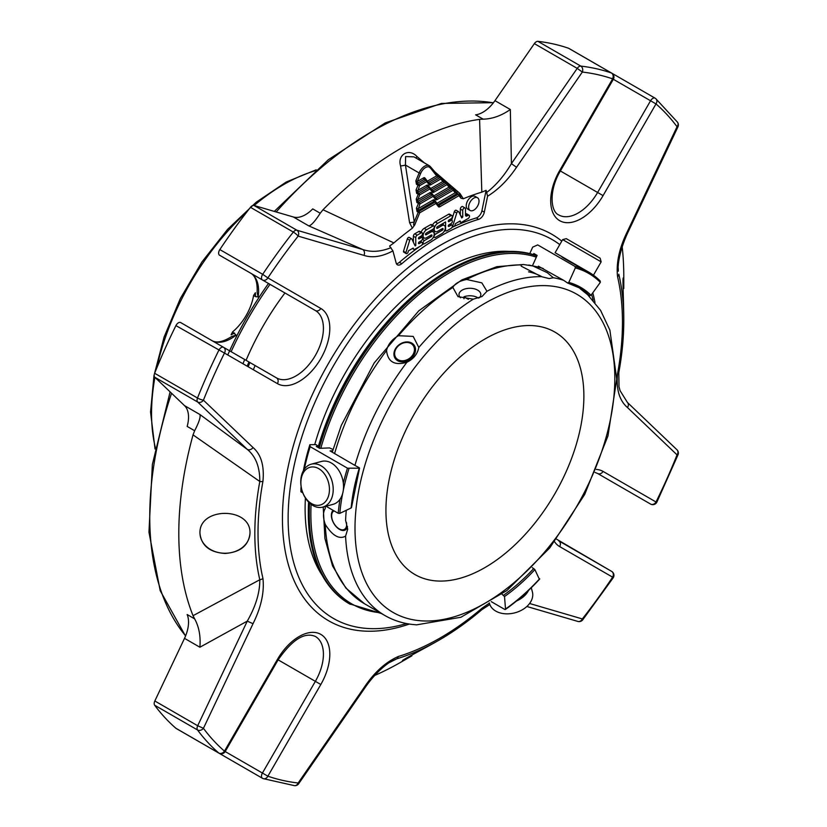 <?xml version="1.0" encoding="UTF-8"?>
<svg xmlns="http://www.w3.org/2000/svg" width="827" height="827" viewBox="0 0 827 827"><rect width="100%" height="100%" fill="white"/><g stroke="black" fill="none" stroke-linecap="round" stroke-linejoin="round"><path stroke-width="1.24" d="M385.93 510.455A139.97 80.808 -60 0 1 447.025 369.597A139.97 80.808 -60 0 1 554.886 332.092A139.97 80.808 -60 0 1 554.886 493.719A139.97 80.808 -60 0 1 414.916 574.527A139.97 80.808 -60 0 1 385.93 510.455M429.13 183.439A1.127 0.899 141.8 0 1 429.254 184.783L426.732 181.578A1.127 0.899 -38.2 0 0 426.608 180.234A1.127 0.651 120 0 0 425.936 180.193A1.127 0.651 60 0 1 426.732 181.578L419.506 185.744A1.127 0.651 -120 0 0 418.71 184.359A1.127 0.651 120 0 0 418.038 185.186L419.506 185.744L417.315 192.546L418.917 193.466A1.127 0.651 120 0 0 418.235 194.283L419.713 194.841A1.127 0.651 -120 0 0 418.917 193.466L429.12 187.564A1.127 0.651 60 0 1 429.926 188.949A1.127 0.899 -38.2 0 0 429.802 187.615A1.127 0.651 120 0 0 429.12 187.564L427.528 186.644A1.127 0.651 -60 0 1 428.21 186.685L429.544 187.46M435.519 198.191A1.127 0.899 141.8 0 1 435.643 199.534L433.121 196.319A1.127 0.899 -38.2 0 0 432.997 194.986A1.127 0.651 120 0 0 432.314 194.945A1.127 0.651 60 0 1 433.121 196.319L419.909 203.949A1.127 0.651 -120 0 0 419.113 202.563A1.127 0.651 120 0 0 418.431 203.39L419.909 203.949L417.718 210.74L433.917 201.395L435.116 202.088A1.127 0.651 60 0 1 435.912 203.463A1.127 0.899 -38.2 0 0 435.788 202.129A1.127 0.651 120 0 0 435.116 202.088L418.917 211.433A1.127 0.651 120 0 0 418.235 212.26L419.713 212.818A1.127 0.651 -120 0 0 418.917 211.433L417.718 210.74A1.127 0.651 -60 0 0 417.035 211.567L416.436 208.228L417.914 208.786L433.121 200.01A1.127 0.651 -120 0 0 433.917 201.395A1.127 0.651 120 0 1 434.475 201.333L434.382 201.25A1.127 0.899 141.8 0 1 434.464 200.093A2.254 1.303 120 0 0 433.121 200.01M455.067 191.461A1.127 0.899 141.8 0 1 455.181 192.794L453.186 190.262A1.127 0.899 -38.2 0 0 453.072 188.928A1.127 0.651 120 0 0 452.39 188.876A1.127 0.651 60 0 1 453.186 190.262L436.997 199.617A1.127 0.651 -120 0 0 436.191 198.232L435.136 197.622M435.684 198.315A1.127 0.651 120 0 0 436.191 198.232L452.39 188.876L448.999 187.15L433.803 195.927M448.875 185.817A1.127 0.899 141.8 0 1 448.999 187.15L447.004 184.617A1.127 0.899 -38.2 0 0 446.88 183.274A1.127 0.651 120 0 0 446.208 183.232A1.127 0.651 60 0 1 447.004 184.617L433.803 192.246A1.127 0.651 -120 0 0 433.007 190.861A1.127 0.651 -60 0 1 432.49 190.944M431.942 190.251L433.007 190.861L446.208 183.232L442.817 181.506L430.609 188.556M442.693 180.162A1.127 0.899 141.8 0 1 442.817 181.506L440.822 178.973A1.127 0.899 -38.2 0 0 440.698 177.629A1.127 0.651 120 0 0 440.026 177.588A1.127 0.651 60 0 1 440.822 178.973L430.609 184.866A1.127 0.651 -120 0 0 429.813 183.491A1.127 0.651 -60 0 1 429.296 183.563M428.758 182.881L429.813 183.491L440.026 177.588L436.625 175.862L427.414 181.175M436.511 174.518A1.127 0.899 141.8 0 1 436.625 175.862L430.35 167.881A8.125 4.693 -60 0 0 420.602 173.515L417.315 181.485L415.836 180.927L416.436 184.266A1.127 0.651 -60 0 1 417.118 183.439L424.334 179.273A1.127 0.651 -120 0 1 423.538 177.888L417.315 181.485L417.118 183.439L418.71 184.359L425.936 180.193L424.334 179.273A1.127 0.651 -60 0 1 425.016 179.314L426.36 180.09M432.325 190.82A1.127 0.899 141.8 0 1 432.449 192.153L429.926 188.949L419.713 194.841L417.718 199.689L416.239 199.131L416.839 202.47A1.127 0.651 -60 0 1 417.511 201.643L430.722 194.014A1.127 0.651 -120 0 1 429.926 192.639L417.718 199.689L417.511 201.643L419.113 202.563L432.314 194.945L430.722 194.014A1.127 0.651 -60 0 1 431.394 194.066L432.738 194.841M434.464 200.093L436.997 203.297A1.127 0.899 -38.2 0 0 436.894 203.452M437.845 204.651L456.98 193.601L455.181 192.794L436.997 203.297A1.127 0.651 60 0 0 437.038 203.628M416.043 190.024L416.643 193.363A1.127 0.651 -60 0 1 417.315 192.546L427.528 186.644A1.127 0.651 -120 0 1 426.732 185.269L417.511 190.582L416.043 190.024L418.038 185.186L416.436 184.266M420.602 173.515L419.124 172.957A9.252 5.344 -60 0 1 429.306 165.731L413.934 156.861L405.592 156.572L405.437 165.049A4.517 1.023 -9.6 0 1 400.557 165.907C397.208 154.659 408.9 147.764 416.901 156.468L424.468 162.95M432.903 226.091L426.577 229.741A4.89 2.822 120 0 0 423.383 234.051A4.89 2.822 120 0 0 424.137 237.969A4.89 2.822 120 0 0 426.577 237.721L431.322 234.982A0.982 0.569 -60 0 1 431.322 236.584L424.509 240.523A1.954 1.127 120 0 0 423.228 242.239A1.954 1.127 120 0 0 423.527 243.81A1.954 1.127 120 0 0 424.509 243.707L430.743 240.109A4.89 2.822 120 0 0 433.937 235.798A4.89 2.822 120 0 0 433.183 231.88A4.89 2.822 120 0 0 430.743 232.129L426.184 234.754A0.972 0.558 -60 0 1 426.184 233.162L432.903 229.286A1.954 1.127 120 0 0 434.175 227.559A1.954 1.127 120 0 0 433.875 225.998A1.954 1.127 120 0 0 432.903 226.091L430.505 224.717A1.954 1.127 120 0 1 431.487 224.613L433.875 225.998M438.31 205.334A1.127 0.899 141.8 0 1 438.434 206.678A2.254 1.303 120 0 0 439.788 206.76L458.975 195.679A1.127 0.899 -38.2 0 0 458.851 194.335A1.127 0.651 120 0 0 458.179 194.293A1.127 0.651 60 0 1 458.975 195.679L460.98 198.222L459.853 195.606M437.69 231.312A4.89 2.822 -60 0 1 435.25 231.55A4.89 2.822 -60 0 1 434.495 227.632A4.89 2.822 -60 0 1 437.69 223.331L450.984 215.651A1.954 1.127 -60 0 1 451.966 215.558A1.954 1.127 -60 0 1 452.266 217.119A1.954 1.127 -60 0 1 450.984 218.845L448.927 220.034A0.982 0.569 120 0 0 448.927 221.626L450.984 220.437A1.954 1.127 -60 0 1 451.966 220.344A1.954 1.127 -60 0 1 452.266 221.915A1.954 1.127 -60 0 1 450.984 223.631L448.927 224.82A0.982 0.569 120 0 0 448.927 226.422L450.984 225.233A1.954 1.127 -60 0 1 451.966 225.13A1.954 1.127 -60 0 1 452.266 226.701A1.954 1.127 -60 0 1 450.984 228.428L446.973 230.743A1.954 1.127 -60 0 1 445.991 230.836A1.954 1.127 -60 0 1 445.588 229.947L445.588 221.956L437.38 226.701A0.972 0.558 120 0 0 437.38 228.293L441.856 225.709A4.89 2.822 -60 0 1 444.306 225.461A4.89 2.822 -60 0 1 445.05 229.379A4.89 2.822 -60 0 1 441.856 233.69L435.529 237.349A1.954 1.127 -60 0 1 434.547 237.442A1.954 1.127 -60 0 1 434.247 235.881A1.954 1.127 -60 0 1 435.529 234.155L442.435 230.164A0.972 0.558 120 0 0 442.435 228.572L437.69 231.312M406.946 253.517A1.561 0.899 -60 0 1 406.202 253.579A1.561 0.899 -60 0 1 405.892 252.669L409.727 240.254A1.664 0.961 -60 0 1 411.619 238.776A1.664 0.961 -60 0 1 411.867 239.055L415.164 245.908L415.764 245.567L415.764 237.607A1.985 1.147 -60 0 1 417.159 235.178L421.16 232.873A1.954 1.127 -60 0 1 422.132 232.78A1.954 1.127 -60 0 1 422.432 234.341A1.954 1.127 -60 0 1 421.16 236.067L419.103 237.256A0.982 0.569 120 0 0 419.103 238.848L421.16 237.659A1.954 1.127 -60 0 1 422.132 237.566A1.954 1.127 -60 0 1 422.432 239.127A1.954 1.127 -60 0 1 421.16 240.853L419.103 242.042A0.982 0.569 120 0 0 419.103 243.634L421.16 242.445A1.954 1.127 -60 0 1 422.132 242.352A1.954 1.127 -60 0 1 422.432 243.924A1.954 1.127 -60 0 1 421.16 245.64L414.885 249.268A1.985 1.147 -60 0 1 413.893 249.361A1.985 1.147 -60 0 1 413.593 249.041L413.149 248.09L408.455 250.798L407.907 252.576A1.561 0.899 -60 0 1 406.946 253.517M479.019 201.116A7.35 4.249 -60 0 1 475.814 208.518A7.35 4.249 -60 0 1 470.139 210.482A7.35 4.249 -60 0 1 470.139 201.995A7.35 4.249 -60 0 1 477.499 197.746A7.35 4.249 -60 0 1 479.019 201.116M452.865 225.564L456.731 213.046A1.664 0.961 -60 0 1 458.592 211.66A1.664 0.961 -60 0 1 458.84 211.929L461.786 217.966L462.738 216.963L462.738 210.461A1.954 1.127 -60 0 1 463.585 208.497A1.954 1.127 -60 0 1 465.094 207.97A1.954 1.127 -60 0 1 465.498 208.869L465.498 215.051A2.212 1.272 120 0 0 465.963 216.054A2.212 1.272 120 0 0 467.059 215.95L468.216 215.289A1.954 1.127 -60 0 1 469.105 215.237A1.954 1.127 -60 0 1 469.405 216.808A1.954 1.127 -60 0 1 468.123 218.524L461.445 222.38A1.561 0.899 -60 0 1 460.877 222.36A1.561 0.899 -60 0 1 460.629 222.06L460.112 220.985L455.429 223.683L454.881 225.461A1.561 0.899 -60 0 1 453.92 226.402A1.561 0.899 -60 0 1 453.175 226.453A1.561 0.899 -60 0 1 452.865 225.564L450.467 224.189A1.561 0.899 120 0 0 450.467 224.272M457.011 193.198A4.517 1.24 130.7 0 1 457.517 191.388L460.008 193.549L463.327 198.759L460.98 198.222M459.471 195.038A4.517 1.261 130.7 0 1 460.008 193.549M454.788 191.016A4.517 1.24 130.6 0 1 455.336 189.507L457.517 191.388M416.208 158.174A4.517 1.106 130.3 0 1 416.901 156.468M429.234 167.023L455.336 189.507M415.836 180.927L419.124 172.957L405.437 165.049L414.244 221.946A4.517 0.93 -7.9 0 1 409.582 222.659L400.557 165.907M426.577 229.741L424.189 228.355A4.89 2.822 120 0 0 421.15 232.201M421.181 236.057A4.89 2.822 120 0 0 421.739 236.584L424.137 237.969L422.494 238.92M424.189 228.355L430.505 224.717M417.035 211.567L418.235 212.26L414.244 221.946C413.262 224.892 413.428 225.885 414.72 224.934L412.373 228.18L409.582 222.659M432.294 229.637A4.89 2.822 120 0 0 432.852 230.164L435.25 231.55L433.751 232.408M443.189 223.342L443.189 224.82M451.966 215.558L449.568 214.172A1.954 1.127 120 0 0 448.596 214.265L435.302 221.946A4.89 2.822 120 0 0 432.5 225.202M405.892 252.669L403.493 251.284A1.561 0.899 120 0 0 403.814 252.194L406.202 253.579M422.132 232.78L419.744 231.395A1.954 1.127 120 0 0 418.762 231.488L414.772 233.793A1.985 1.147 120 0 0 413.366 236.222L413.366 242.177M415.764 245.567L414.699 244.957M409.468 237.669A1.664 0.961 120 0 0 409.231 237.39A1.664 0.961 120 0 0 407.339 238.869L403.493 251.284M409.727 240.254L407.339 238.869M477.499 197.746L475.101 196.361A7.35 4.249 120 0 0 471.431 196.733A7.35 4.249 120 0 0 466.624 203.215A7.35 4.249 120 0 0 467.751 209.107L470.139 210.482M456.731 213.046L454.343 211.66L451.707 220.189M460.629 222.06L459.43 221.378M469.105 215.237L466.707 213.852A1.954 1.127 120 0 0 465.818 213.904L465.498 214.09M468.216 215.289L465.818 213.904M465.094 207.97L462.696 206.595A1.954 1.127 120 0 0 461.197 207.112A1.954 1.127 120 0 0 460.339 209.086L460.339 215.051M456.442 210.554A1.664 0.961 120 0 0 456.204 210.275A1.664 0.961 120 0 0 454.343 211.66M412.373 228.18A262.945 151.817 120 0 0 393.879 242.921L389.6 246.064L392.908 250.881C382.095 256.67 372.45 258.169 363.952 255.388A4.517 3.649 -73.7 0 0 362.681 249.485C371.168 252.442 380.606 251.832 391.006 247.655M481.821 192.153L479.588 119.357L483.144 119.16C492.261 118.974 501.317 115.759 510.331 109.515L511.417 163.622L516.524 167.302C508.036 179.893 498.381 189.538 487.579 196.226L486.1 190.344L481.821 192.153A262.945 151.817 120 0 0 463.327 198.759M308.781 225.885L293.409 217.005L254.023 205.478L296.883 230.226A4.517 2.605 120 0 0 294.96 230.588A4.517 2.605 120 0 0 293.316 232.067A4.517 0.889 38.2 0 1 298.154 236.119A4.517 3.649 -73.7 0 0 296.883 230.226L362.681 249.485L308.781 225.885C311.241 225.492 315.056 221.274 320.225 213.232L322.995 209.769A314.653 181.661 -60 0 1 479.588 119.357M322.995 209.769L393.879 242.921M676.972 449.774A4.517 3.649 133.7 0 1 677.055 454.881A4.517 0.889 21.8 0 0 678.047 454.716A4.517 4.517 0 0 0 676.972 449.774L627.393 402.418A4.517 3.649 -46.3 0 1 627.466 407.525C619.371 400.557 616.063 389.279 617.552 373.69A257.693 148.777 120 0 0 617.552 276.642C616.032 262.883 619.34 247.79 627.466 231.353L677.055 126.738L677.944 126.831A4.517 4.517 0 0 0 677.489 122.2A4.517 3.577 143.4 0 1 677.055 126.738A390.561 225.492 120 0 0 656.007 103.923A4.517 3.659 -49 0 0 655.78 98.661A4.517 3.659 -49 0 0 655.315 98.33A4.517 2.605 120 0 0 655.077 98.165A4.517 2.605 120 0 0 652.823 98.392A4.517 2.605 120 0 0 650.56 100.77L656.007 103.923L603.069 195.617L597.621 192.474L650.56 100.77L613.334 79.278A4.517 4.517 0 0 0 611.68 73.107A4.517 2.605 120 0 0 611.411 72.983A4.517 3.659 109 0 1 612.611 78.865L613.334 79.278L560.386 170.982L597.621 192.474A38.89 22.453 120 0 1 558.732 214.927C550.286 211.557 548.983 189.662 560.386 170.982L559.672 170.558A43.397 25.058 120 0 0 559.672 220.675A43.397 25.058 120 0 0 603.069 195.617M618.203 267.938L618.338 271.194C617.293 266.16 619.609 249.764 628.355 231.436L677.944 126.831M622.193 246.859A314.653 181.661 -60 0 1 623.785 276.59L623.785 288.551L623.279 277.996C622.462 277.004 623.672 302.103 623.775 317.403L623.785 320.483A260.887 150.628 120 0 0 618.813 274.233A4.517 3.143 -13.1 0 1 617.552 276.642M529.59 603.493L582.332 618.937A4.517 3.649 106.3 0 1 577.866 621.428A4.517 4.517 0 0 0 582.684 619.888A4.517 0.889 -141.8 0 0 582.332 618.937A390.561 225.492 120 0 0 612.611 577.163L613.179 577.825A4.517 4.517 0 0 0 611.68 571.405L611.68 571.405A4.517 3.69 120 0 1 612.611 577.163L559.672 546.595A4.517 3.69 -60 0 0 558.732 540.837L611.68 571.405L556.571 539.173M436.873 641.401C423.538 648.978 401.229 660.463 402.501 660.67L411.887 655.832L401.291 661.951A314.653 181.661 -60 0 1 374.755 675.432M298.671 783.727L298.154 783.004A4.517 3.577 96.6 0 1 294.443 785.65A4.517 4.517 0 0 0 298.671 783.727L364.48 688.477L363.952 687.754C374.042 672.589 385.454 662.179 398.221 656.524A4.517 3.143 73.1 0 1 396.764 658.819L390.995 661.445M398.221 656.524A257.693 148.777 120 0 0 482.265 608A4.517 1.933 49.6 0 1 481.996 609.592A4.517 1.933 49.6 0 1 481.852 609.695A260.887 150.628 120 0 1 439.313 640.005A260.887 150.628 120 0 1 396.764 658.819L388.638 662.954C379.779 669.343 371.736 677.851 364.48 688.477M294.443 785.65L263.203 778.62A4.517 3.659 -71 0 0 267.876 776.191L262.417 773.049A4.517 2.605 120 0 0 262.417 778.259A4.517 2.605 120 0 0 262.686 778.383A4.517 3.659 -71 0 0 263.203 778.62A4.517 4.517 0 0 1 262.417 778.259L219.558 753.521A4.517 2.605 120 0 0 219.827 753.635M262.934 481.366A4.517 1.933 -169.6 0 1 259.802 481.5L193.032 434.868L194.645 430.743C199.028 422.246 200.775 416.829 199.886 414.503L247.273 449.381A4.517 3.649 133.7 0 0 253.021 447.531C261.115 454.499 264.423 465.777 262.934 481.366A257.693 148.777 120 0 0 262.934 578.414C264.444 592.173 261.146 607.266 253.021 623.713L203.432 728.318L197.694 725.734A4.517 2.605 120 0 0 197.498 729.952A4.517 3.577 -36.6 0 0 203.432 728.318A390.561 225.492 120 0 0 224.468 751.143A4.517 3.659 131 0 1 218.783 753.035A4.517 2.605 120 0 0 219.021 753.201A4.517 4.517 0 0 0 225.192 751.557L224.468 751.143L277.417 659.439L315.366 681.345A38.89 22.453 120 0 0 315.366 636.449C304.625 631.828 292.21 639.633 278.13 659.853L225.192 751.557L262.417 773.049L315.366 681.345L320.814 684.498A43.397 25.058 120 0 0 320.814 634.381A43.397 25.058 120 0 0 277.417 659.439M194.645 618.865C199.028 626.856 200.775 636.304 199.886 647.231L184.514 638.361A28.221 16.292 120 0 0 187.15 614.533L194.645 618.865L193.032 615.691L259.802 579.748C259.885 592.618 255.708 606.408 247.273 621.118L199.886 647.231M224.985 553.459C240.161 552.353 248.493 545.706 249.981 533.498C251.46 506.651 198.48 506.713 199.969 533.498C201.457 545.748 209.8 552.395 224.985 553.459M193.032 615.691A314.653 181.661 -60 0 1 193.032 434.868M262.934 578.414A4.517 3.143 166.9 0 1 259.802 579.748A260.887 150.628 120 0 1 259.802 481.5C259.885 467.017 255.708 456.318 247.273 449.381L197.694 402.025A4.517 3.649 -46.3 0 0 203.432 400.175A4.517 0.889 -158.2 0 1 197.498 398.014A4.517 2.605 120 0 0 197.694 402.025L154.825 377.277A4.517 2.605 120 0 1 154.639 373.266A395.079 228.097 -60 0 1 175.924 325.611L224.468 353.067A4.517 3.69 -60 0 0 223.538 347.309L276.487 377.877A38.89 22.453 120 0 0 315.366 355.434A38.89 22.453 120 0 0 315.366 310.528L262.417 279.96A4.517 3.69 -60 0 0 267.876 277.893L262.686 274.316A4.517 2.605 120 0 0 262.417 279.96L219.558 255.212A4.517 2.605 120 0 1 219.827 249.578A395.079 228.097 -60 0 1 250.457 207.319L293.316 232.067A395.079 228.097 120 0 0 262.686 274.316L219.827 249.578M396.422 263.72A6.668 3.846 120 0 0 399.42 262.304L401.819 263.689A6.668 3.846 120 0 1 397.394 264.795A6.668 3.846 120 0 1 396.174 263.058L392.908 250.881M486.1 190.344L481.914 210.792A6.668 3.846 120 0 1 476.269 217.935A234.227 135.225 120 0 0 451.914 227.477M445.619 230.63A234.227 135.225 120 0 0 444.109 231.426M434.041 237.153A234.227 135.225 120 0 0 433.059 237.752M423.6 243.841A234.227 135.225 120 0 0 421.842 245.04M420.075 246.27A234.227 135.225 120 0 0 399.42 262.304M487.02 192.226C496.21 185.093 504.336 175.562 511.417 163.622L577.215 68.372L582.332 72.052A4.517 3.577 -83.4 0 0 580.781 66.098A4.517 2.605 120 0 0 579.138 66.522A4.517 2.605 120 0 0 577.215 68.372L534.356 43.624A4.517 2.605 120 0 1 537.922 41.35A395.079 228.097 -60 0 1 568.552 48.245L611.411 72.983A395.079 228.097 120 0 0 580.781 66.098L537.922 41.35M238.073 265.901A4.517 4.517 0 0 0 238.145 265.943A4.517 2.605 -60 0 1 238.104 265.922L315.366 310.528A4.517 3.69 120 0 0 320.814 308.461L267.876 277.893A390.561 225.492 120 0 1 298.154 236.119L363.952 255.388M293.409 217.005A28.221 16.292 120 0 0 312.73 208.9L320.225 213.232M254.023 205.478A4.517 2.605 120 0 0 250.457 207.319M194.645 430.743L187.15 426.412A28.221 16.292 120 0 0 184.514 405.623L154.825 377.277M176.43 728.577A4.517 2.605 120 0 1 176.161 728.463A4.517 2.605 120 0 1 175.924 728.287A395.079 228.097 -60 0 1 154.639 705.214A4.517 2.605 120 0 1 154.825 700.986L184.514 638.361M607.742 479.329A4.517 2.605 120 0 1 607.7 479.309L650.56 504.056A4.517 4.517 0 0 0 656.865 502.144L656.007 501.989A4.517 3.69 120 0 1 650.56 504.056L597.621 473.489A4.517 3.69 120 0 0 603.069 471.421A43.397 25.058 120 0 0 596.36 469.436M516.524 167.302L582.332 72.052A390.561 225.492 120 0 1 612.611 78.865L611.68 78.317M483.144 119.16L475.649 114.839A28.221 16.292 120 0 0 494.959 100.646L534.356 43.624M627.466 231.353L628.355 231.436M617.552 373.69A4.517 1.933 10.4 0 0 618.792 372.657A4.517 1.933 10.4 0 0 618.813 372.481A260.887 150.628 120 0 0 623.785 320.483C623.775 337.168 622.111 354.566 618.792 372.657L619.02 386.829L620.085 390.675L627.393 402.418M482.265 608L489.388 603.141M253.021 623.713L247.273 621.118L197.694 725.734L154.825 700.986M476.269 217.935L478.668 219.32A234.227 135.225 120 0 0 401.819 263.689M478.668 219.32A6.668 3.846 120 0 0 484.312 212.177L481.914 210.792M487.579 196.226L484.312 212.177M260.05 278.596A4.517 2.605 120 0 0 260.091 278.616L250.56 273.106A38.89 22.453 -60 0 1 258.148 296.945L257.135 292.458C257.579 282.152 255.378 275.701 250.56 273.106L315.366 310.528M253.021 447.531L203.432 400.175A390.561 225.492 120 0 1 224.468 353.067L277.417 383.635A4.517 3.69 -60 0 0 276.487 377.877L180.679 322.571A4.517 2.605 120 0 0 175.924 325.611M568.811 546.668L611.68 571.405M536.94 255.781A198.098 114.374 120 0 0 448.379 270.481L448.379 270.481A198.098 114.374 120 0 0 318.24 447.552M308.616 502.123A198.098 114.374 120 0 0 308.306 513.102A198.098 114.374 120 0 0 349.335 603.793L381.454 613.541M447.583 270.936L448.379 270.481L447.583 270.946A196.971 113.723 120 0 0 447.583 270.946A196.971 113.723 120 0 0 318.054 447.448M308.574 502.082A196.971 113.723 120 0 0 308.306 512.182L308.306 513.102M559.776 244.627A218.731 126.293 120 0 0 442.796 250.405A218.731 126.293 120 0 0 295.994 457.538A218.731 126.293 120 0 0 350.359 625.563A218.731 126.293 120 0 0 406.533 623.558M593.155 300.325A218.731 126.293 120 0 0 591.615 294.433M322.282 575.468A194.717 112.42 -60 0 1 305.401 498.009M314.746 444.523A194.717 112.42 -60 0 1 509.38 251.408M318.457 446.342L316.007 444.616L309.877 444.709L310.177 446.663A165.08 95.312 -60 0 0 304.305 469.26M333.033 449.495L329.549 447.924L319.563 448.317L316.286 446.425L318.364 446.342M533.363 254.582L533.839 253.517L537.105 255.409L532.516 265.632M253.589 295.487L255.584 296.645L255.357 292.768A250.416 144.58 120 0 0 253.589 295.487A38.89 22.453 120 0 1 232.573 331.896L236.108 335.121L231.705 336.496C223.011 342.016 216.323 343.35 211.671 340.466M255.584 296.645L258.148 296.945M232.573 331.896A250.416 144.58 120 0 0 231.095 334.79L234.568 333.054M270.015 284.343A237.752 137.272 120 0 0 231.126 351.692M301.338 478.161A19.559 13.832 75 0 1 325.176 474.987A19.559 13.832 75 0 1 318.974 505.276A19.559 13.832 75 0 1 301.338 478.161M562.66 239.623L601.146 261.849L600.164 258.21L566.299 238.652L562.66 239.623L555.103 252.711L561.853 256.608M528.577 271.876A10.596 2.243 -158.8 0 1 541.819 276.694A10.596 2.243 -158.8 0 1 542.088 276.849M463.947 298.795L463.947 296.79L468.371 299.343M478.388 298.102A10.927 6.306 -0 0 0 463.947 296.79M411.029 343.556A10.596 8.363 144.9 0 1 407.783 359.414A10.596 8.363 144.9 0 1 394.799 351.92A10.596 8.363 144.9 0 1 411.029 343.556M346.441 522.437A10.596 6.12 60 0 1 342.058 529.838A10.596 6.12 60 0 1 332.836 521.227A10.596 6.12 60 0 1 334.067 510.89M301.276 476.579A22.215 15.713 75 0 1 311.231 464.185A22.215 15.713 75 0 1 332.165 481.583A22.215 15.713 75 0 1 322.737 507.116A22.215 15.713 75 0 1 306.145 499.126A22.215 15.713 75 0 1 301.276 476.579M311.231 464.185L321.558 461.425A22.215 15.713 75 0 1 338.14 469.405A22.215 15.713 75 0 1 343.019 491.962A22.215 15.713 75 0 1 333.054 504.346L322.737 507.116M489.326 602.904L489.45 603.369A22.215 15.713 -15 0 0 515.097 612.766A22.215 15.713 -15 0 0 532.381 591.874L531.275 587.759M516.606 600.94A22.215 15.713 -15 0 0 523.863 596.37A22.215 15.713 -15 0 0 528.546 590.395M588.669 272.093L555.103 252.711M564.138 257.931C555.506 253.641 575.199 265.002 584.555 269.716L588.442 271.959M479.34 297.782A10.927 6.306 -0 0 0 480.838 294.588A10.927 6.306 -0 0 0 477.634 290.122A10.927 6.306 -0 0 0 460.753 291.145A10.927 6.306 -0 0 0 458.985 294.588A10.927 6.306 -0 0 0 460.515 297.803M411.805 343.102A11.557 9.107 -35.1 0 0 396.557 347.195A11.557 9.107 -35.1 0 0 397.653 360.706A11.557 9.107 -35.1 0 0 412.9 356.623A11.557 9.107 -35.1 0 0 411.805 343.102M333.167 510.373A11.557 6.668 -120 0 0 332.154 519.78A11.557 6.668 -120 0 0 339.525 529.394A11.557 6.668 -120 0 0 347.495 526.613M553.315 277.727L547.34 272.703L532.96 265.984L523.305 264.495L521.072 264.919L521.227 266.17L541.427 276.663L549.149 278.565L553.315 277.727A190.479 109.97 -60 0 1 563.663 280.322L567.539 282.989L568.79 282.431L575.323 267.907L574.982 266.428L537.705 244.906L532.681 247.139L529.776 253.6M332.65 450.808L330.076 450.911L354.928 465.415A190.479 109.97 -60 0 1 406.905 362.257C394.582 365.834 387.791 361.916 386.55 350.503C388.059 344.259 392.019 339.328 398.449 335.71L413.18 336.393L418.803 347.464A190.479 109.97 -60 0 1 473.271 299.167L457.993 296.624L452.865 287.455C454.871 283.568 459.471 280.911 466.655 279.485L481.831 282.855L486.948 291.269A190.479 109.97 -60 0 1 541.427 276.663M473.271 299.167L481.986 296.542L486.948 291.269M406.905 362.257C413.552 358.959 417.521 354.028 418.803 347.464M325.342 506.413A190.479 109.97 -60 0 0 325.238 508.533C322.902 512.213 322.902 517.495 325.238 524.39C332.475 535.741 339.256 539.659 345.593 536.134L347.691 529.177L345.593 520.276A190.479 109.97 -60 0 1 346.275 510.29M587.511 294.526L600.578 310.363L609.892 330.169L616.746 379.117L607.959 435.943L584.71 494.432L549.686 548.001L506.868 590.561L460.897 617.262L416.56 624.85L411.484 624.354C401.839 623.113 392.97 620.167 384.875 615.505A190.479 109.97 -60 0 1 345.593 536.134M302.827 492.851L300.945 491.765L300.935 488.406A160.572 92.707 -60 0 1 301.121 486.472M303.385 470.728A160.572 92.707 -60 0 1 309.877 444.709M300.945 491.765A165.08 95.312 -60 0 1 301.348 487.754M340.011 499.25A165.08 95.312 120 0 0 338.222 513.288L339.814 513.371L351.144 507.964A147.868 85.377 120 0 1 359.28 468.216L347.454 468.185L310.177 446.663M338.222 513.288L326.014 506.238M351.144 507.964L351.144 507.127M359.207 467.731L354.928 465.415M502.02 594.241L504.522 596.525L505.514 609.034L504.78 609.458L491.279 601.653M539.225 578.91L534.883 569.596L532.278 567.653M539.69 578.735A163.953 94.66 120 0 1 505.514 609.034L504.78 609.458M580.006 288.54L587.118 294.298L589.568 295.715L591.016 295.26L600.34 282.348L600.195 280.984A165.08 95.312 120 0 0 588.555 272.021A165.08 95.312 120 0 0 574.982 266.428M588.555 272.021L600.195 280.984M589.568 295.715A146.741 84.726 120 0 0 579.386 287.91L567.539 282.989M541.571 268L563.663 280.322M541.178 267.772L538.408 266.17L538.088 266.873M268.496 283.465A237.752 137.272 120 0 0 227.756 354.959M247.201 366.185A180.214 104.047 -60 0 1 248.927 361.978M253.341 369.741A187.657 108.347 -60 0 1 255.098 365.534M248.162 366.743A187.657 108.347 -60 0 1 249.909 362.536M199.979 533.167A25.006 20.417 180 0 0 224.975 553.253A25.006 20.417 180 0 0 249.971 533.177M424.861 179.201A1.127 0.899 141.8 0 1 424.892 177.97L426.753 180.348M423.538 177.888A2.254 1.303 -60 0 1 424.892 177.97M428.045 186.571A1.127 0.899 141.8 0 1 428.086 185.351L429.947 187.719M430.609 184.866A2.254 1.303 -60 0 1 429.254 184.783M426.732 185.269A2.254 1.303 -60 0 1 428.086 185.351M431.239 193.942A1.127 0.899 141.8 0 1 431.28 192.722L433.141 195.089M433.803 192.246A2.254 1.303 -60 0 1 432.449 192.153M429.926 192.639A2.254 1.303 -60 0 1 431.28 192.722M435.643 199.534A2.254 1.303 120 0 0 436.997 199.617M437.938 204.765L438.992 205.375L458.179 194.293L456.98 193.601A1.127 0.651 -60 0 1 457.548 193.549L453.279 189.104A1.127 1.127 0 0 0 452.958 188.825L451.356 187.905A1.127 0.651 -60 0 0 450.798 187.956L434.806 197.198M452.814 188.773L451.47 187.998A1.127 0.651 -60 0 0 451.356 187.905L447.097 183.46A1.127 1.127 0 0 0 446.766 183.18L445.174 182.26A1.127 0.651 -60 0 0 444.606 182.312L431.611 189.817M446.632 183.129L445.288 182.353A1.127 0.651 -60 0 0 445.174 182.26L440.905 177.815A1.127 1.127 0 0 0 440.584 177.536L438.992 176.616A1.127 0.651 -60 0 0 438.424 176.668L428.417 182.447M435.529 201.984L434.588 201.437A1.127 0.651 120 0 0 434.475 201.333L435.674 202.026A1.127 1.127 0 0 1 435.994 202.305L438.517 205.51M449.195 186.168L451.232 187.853M443.003 180.524L445.05 182.209M430.35 167.881A1.127 0.899 -38.2 0 0 430.443 166.723L438.992 176.616A1.127 0.651 -60 0 1 439.106 176.709L440.44 177.485M436.821 174.879L438.868 176.565M430.443 166.723A1.127 0.899 -38.2 0 0 430.226 166.547A9.252 5.344 -60 0 0 429.306 165.731L430.443 166.723M460.815 196.743L459.068 194.521A1.127 1.127 0 0 0 458.747 194.242L457.548 193.549A1.127 0.651 -60 0 1 457.662 193.642L458.603 194.19M416.643 193.363L418.235 194.283L416.239 199.131M416.839 202.47L418.431 203.39L416.436 208.228M438.475 205.458A1.127 0.651 120 0 0 438.992 205.375A1.127 0.651 -120 0 1 439.788 206.76M431.322 236.584L429.947 235.788M424.509 240.523L422.38 239.292M430.743 232.129L429.368 231.333M426.184 234.754L425.502 234.351M414.72 224.934L419.713 212.818L435.912 203.463L438.434 206.678M442.435 230.164L441.06 229.368M435.529 234.155L434.123 233.348M441.856 225.709L440.481 224.913M437.38 228.293L436.687 227.89M445.588 229.947L444.988 229.596M450.984 225.233L449.599 224.427M448.927 226.422L448.234 226.019M450.984 220.437L449.599 219.641M448.927 221.626L448.234 221.233M450.984 215.651L448.596 214.265M437.69 223.331L435.302 221.946M413.593 249.041L412.549 248.431M421.16 242.445L419.775 241.649M419.103 243.634L418.41 243.241M421.16 237.659L419.775 236.863M419.103 238.848L418.41 238.445M421.16 232.873L418.762 231.488M417.159 235.178L414.772 233.793M415.764 237.607L413.366 236.222M467.059 215.95L465.498 215.051M462.738 210.461L460.339 209.086M462.738 216.963L460.691 215.785M180.679 322.571L223.538 347.309A4.517 2.605 120 0 0 221.285 347.536A4.517 2.605 120 0 0 218.783 350.359A395.079 228.097 120 0 0 197.498 398.014L154.639 373.266M199.886 414.503L184.514 405.623M154.639 705.214L197.498 729.952A395.079 228.097 120 0 0 218.783 753.035L175.924 728.287M185.61 635.88A314.653 181.661 -60 0 1 171.54 393.238M650.56 504.056L607.7 479.309M510.331 109.515L494.959 100.646M276.197 211.97A314.653 181.661 -60 0 1 493.357 102.837M627.466 407.525L677.055 454.881A390.561 225.492 120 0 1 656.007 501.989L603.069 471.421M363.952 687.754L298.154 783.004A390.561 225.492 120 0 1 267.876 776.191L320.814 684.498M561.781 241.143A223.156 128.847 120 0 0 440.243 245.319A223.156 128.847 120 0 0 283.206 500.263A223.156 128.847 120 0 0 409.334 624.054M594.985 302.496A223.156 128.847 120 0 0 592.783 292.82M277.417 383.635A43.397 25.058 120 0 0 320.814 358.577A43.397 25.058 120 0 0 320.814 308.461M554.586 541.778A43.397 25.058 120 0 0 559.672 546.595M612.611 78.865L559.672 170.558M536.857 255.956A198.098 114.374 120 0 0 449.34 271.029A198.098 114.374 120 0 0 319.191 448.1M309.556 503.033A198.098 114.374 120 0 0 350.297 604.341M536.33 257.145A196.971 113.723 120 0 0 450.136 272.414A196.971 113.723 120 0 0 320.793 448.265M311.086 504.315A196.971 113.723 120 0 0 379.975 612.683M236.108 335.121A38.89 22.453 -60 0 1 211.795 340.528M584.555 269.716L562.288 257.094M549.852 285.904A183.708 106.063 -60 0 1 549.852 545.717A183.708 106.063 -60 0 1 355 528.308A183.708 106.063 -60 0 1 549.852 285.904M466.655 279.485A190.479 109.97 -60 0 1 521.072 264.919M398.449 335.71A190.479 109.97 -60 0 1 452.865 287.455M384.875 615.505L364.521 603.762A190.479 109.97 -60 0 1 325.238 524.39M334.573 453.661A190.479 109.97 -60 0 1 386.55 350.503M347.454 468.185A165.08 95.312 120 0 0 343.308 483.071M348.973 468.62A163.953 94.66 120 0 0 343.298 490.308M342.667 493.44A163.953 94.66 120 0 0 339.814 513.371M504.522 596.525A147.868 85.377 120 0 0 534.883 569.596M503.653 595.182A146.741 84.726 120 0 0 533.746 568.5M600.34 282.348A163.953 94.66 120 0 0 575.323 267.907M591.016 295.26A147.868 85.377 120 0 0 568.79 282.431M579.386 287.91A146.741 84.726 120 0 0 567.86 283.082M532.96 265.984A190.479 109.97 -60 0 1 543.308 268.568M154.907 377.35A186.923 107.924 120 0 0 151.548 413.469A186.923 107.924 120 0 0 155.311 447.49M315.066 170.796A186.923 107.924 120 0 0 254.116 205.51M246.994 211.743A186.923 107.924 120 0 0 156.748 368.067M246.074 360.324A185.796 107.272 -60 0 1 284.953 292.975M242.952 363.735A186.923 107.924 -60 0 1 244.699 359.528M429.347 183.625L426.815 180.42A1.127 1.127 0 0 0 426.494 180.141L424.799 179.139M432.531 190.996L430.009 187.791A1.127 1.127 0 0 0 429.689 187.512L427.993 186.509M435.726 198.366L433.203 195.162A1.127 1.127 0 0 0 432.883 194.883L431.187 193.88M423.527 243.81L422.545 243.241M433.183 231.88L430.795 230.506M434.547 237.442L433.534 236.863M444.306 225.461L441.907 224.086M445.991 230.836L444.781 230.144M451.966 225.13L450.177 224.096M451.966 220.344L450.177 219.31M413.893 249.361L412.415 248.513M422.132 242.352L420.354 241.319M422.132 237.566L420.354 236.532M411.619 238.776L409.231 237.39M453.175 226.453L452.369 225.988M460.877 222.36L459.295 221.45M458.592 211.66L456.204 210.275M677.489 122.2L655.78 98.661A4.517 4.517 0 0 0 655.077 98.165L612.218 73.417M656.865 502.144L678.047 454.716M582.684 619.888L613.179 577.825M526.851 606.491L577.866 621.428M439.313 640.005C453.754 631.652 467.989 621.511 481.996 609.592L489.832 604.516M274.285 211.412L328.319 159.735L385.237 122.923L441.463 103.427L493.481 102.672M185.527 636.066L160.18 590.643L148.953 532.195L152.364 464.495L170.104 391.864M176.161 728.463L219.021 753.201M568.811 48.359L611.68 73.107M595.089 472.455L597.621 473.489M601.146 261.849L593.59 274.936M586.85 271.049L586.209 270.905M351.475 507.602L359.559 468.103M539.721 579.024C528.742 590.943 517.288 601.095 505.359 609.499M528.804 265.033L542.502 268.206M364.521 603.762L345.872 588.038L332.526 565.875L324.928 538.47L323.212 506.992M332.258 452.173L341.262 425.471L374.197 362.929L418.813 310.797L461.911 279.867L496.862 266.676L523.305 264.495M155.031 448.968L150.555 412.094L153.987 375.561L164.087 337.075L180.327 298.568L201.871 262.035L227.601 229.358L256.205 202.222L286.225 182.023L316.203 169.804"/></g></svg>
